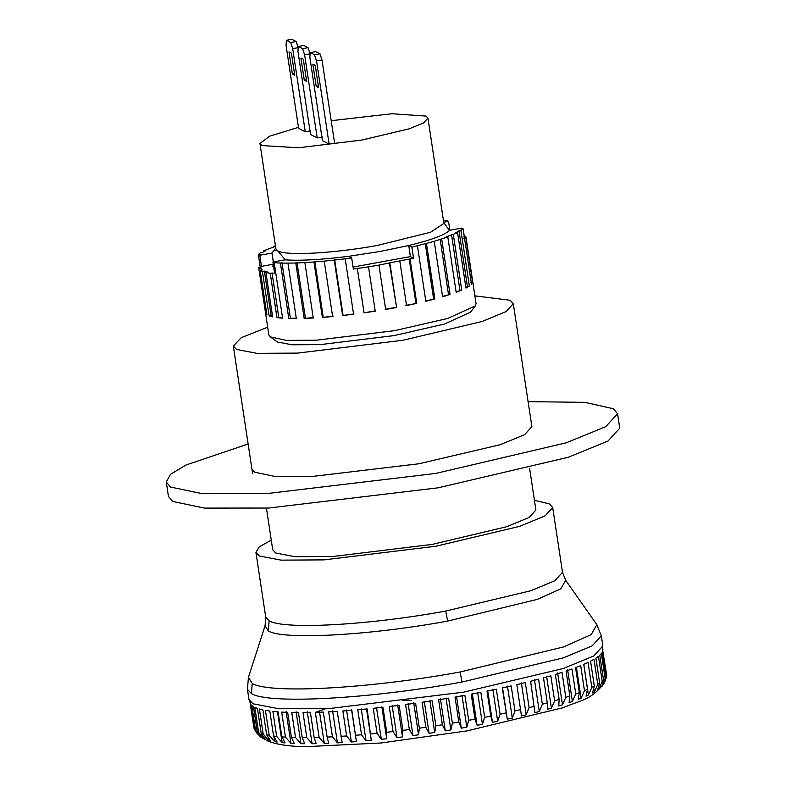 <?xml version="1.0" encoding="UTF-8"?>
<svg xmlns="http://www.w3.org/2000/svg" width="786" height="786" viewBox="0 0 786 786"><rect width="100%" height="100%" fill="white"/><g stroke="black" fill="none" stroke-linecap="round" stroke-linejoin="round"><path stroke-width="1.18" d="M378.94 265.118L389.443 262.927L396.596 307.493L385.651 309.458L378.94 265.118L368.516 266.827L375.227 311.168L364.026 312.838L357.316 268.498L353.356 269.048L351.676 257.955L345.201 258.8L353.582 314.233L342.617 315.53L334.237 260.097L324.245 261.119L332.625 316.552L322.368 317.416L313.987 261.984L304.88 262.583L313.26 318.016L304.162 318.418L295.782 262.986L287.951 263.133L296.332 318.566L288.796 318.477L280.415 263.055L274.206 262.75L282.596 318.173L276.947 317.613L270.237 273.273L265.923 272.526L272.634 316.866L269.117 315.854L262.406 271.504L260.176 270.355L266.886 314.695L265.658 313.27L258.81 268.429L268.871 334.944L270.256 336.88L286.448 340.387L316.463 340.191L394.503 330.67L447.824 318.409L475.304 305.872L476.051 303.612L465.99 237.097L463.779 236.95M261.266 270.178L261.031 268.586L258.948 268.93L258.899 267.417L260.972 267.142L261.483 266.336L273.626 264.155M260.254 267.23L258.339 254.556L260.471 252.748L262.455 252.552L265.865 250.498L263.87 250.705L275.464 246.332L273.646 246.46L275.434 245.802M264.017 251.608L263.87 250.705M273.734 247.03L273.646 246.46M258.339 254.556L260.412 254.271L259.802 255.254L271.946 253.072L275.768 247.993M389.443 262.927L413.554 258.23L410.41 256.609L353.052 267.053M357.316 268.498L368.516 266.827M413.554 258.23L411.874 247.148L408.73 245.517L410.41 256.609M261.031 268.586L262.249 270.011L260.176 270.355M262.406 271.504L264.391 271.121L267.908 272.133L265.923 272.526M270.237 273.273L274.589 273.106L272.909 262.023L285.053 259.842C300.262 260.893 321.415 259.724 348.532 256.334L351.676 257.955M273.793 267.82L272.811 266.316L273.302 264.587M463.828 238.394L465.901 238.119L465.852 236.606M464.094 235.269L464.624 235.181L464.015 234.788M348.542 256.334L379.795 251.53L408.73 245.527C431.593 239.936 445.19 234.857 449.504 230.298L461.647 228.117L461.038 229.09L463.111 228.814L471.492 284.237L472.612 282.459L470.529 282.744M447.332 221.22L447.244 220.611L445.436 221.033L448.541 221.347L449.877 230.229M448.541 221.347L443.687 222.212M447.244 220.611L443.422 220.394M464.87 236.773L464.624 235.181M472.612 282.459L465.901 238.119M461.775 228.991L461.647 228.117M411.874 247.148L434.226 241.361L447.804 236.91L445.986 237.028L457.58 232.666L455.585 232.862L458.995 230.819L460.979 230.612L463.111 228.814M457.58 232.666L465.96 288.089L469.37 286.045L465.823 287.185M458.995 230.819L467.375 286.242M469.37 286.045L460.979 230.612M447.804 236.91L456.185 292.333L461.736 290.103L456.096 291.763M451.547 234.798L459.928 290.221M461.736 290.103L453.355 234.68M434.226 241.361L442.606 296.794L450.064 294.475L442.547 296.351M440.121 239.072L448.501 294.504M450.064 294.475L441.683 239.042M417.435 245.831L425.825 301.254L434.855 298.965L425.766 300.9M425.236 243.473L433.617 298.896M434.855 298.965L426.464 243.532M399.848 261.198L406.559 305.548L416.767 303.367L405.694 305.4M409.201 258.869L415.902 303.219M416.767 303.367L410.056 259.016M396.154 307.267L385.209 309.232M396.596 307.493L389.885 263.153M375.217 310.873L364.026 312.838M364.016 312.543L357.306 268.193M354.014 313.879L342.617 315.53M345.201 258.8L334.237 260.097M343.04 315.176L334.659 259.744M333.47 316.149L322.368 317.416M324.245 261.119L313.987 261.984M323.213 317.013L314.832 261.581M313.201 317.642L304.162 318.418M304.88 262.583L295.782 262.986M305.381 317.986L297 262.563M296.273 318.114L288.796 318.477M287.951 263.133L280.415 263.055M290.348 318.045L281.958 262.622M282.498 317.573L276.947 317.613M274.206 262.75L276.014 262.327L272.909 262.023M272.044 272.85L278.745 317.19M272.477 315.864L269.117 315.854M271.101 315.461L264.391 271.121M266.641 313.103L265.658 313.27M259.802 255.254L261.483 266.336M273.292 261.954L271.946 253.072M475.304 305.872L470.578 312.14L444.591 323.999L394.159 335.593L320.324 344.602L291.93 344.789L277.537 342.028L270.256 336.88M267.702 327.182L241.282 337.656L233.314 346.017L236.498 349.426L257.061 353.356L297.629 353.101L403.1 340.23L482.182 321.454L506.135 311.57L513.287 303.671L510.114 300.272L474.872 295.85M617.56 413.76L605.79 426.641L566.234 442.813L435.857 473.418L266.444 493.628L202.248 493.687L170.523 487.035L166.259 482.005L168.44 496.418L172.704 501.448L204.429 508.1L268.625 508.041L438.038 487.831L568.416 457.226L607.971 441.054L619.741 428.174L617.56 413.76L613.296 408.73L584.912 402.353L528.104 401.656M166.259 482.005L170.483 474.351L185.909 465.047L248.14 443.992M531.886 426.68L524.576 434.707L500.004 444.758L419.026 463.75L313.948 476.267L274.167 476.296L254.546 472.16L251.923 469.055M298.307 46.433L297.953 51.365L310.529 134.504L317.2 137.953L304.624 54.814L302.59 48.653L298.307 46.433L303.779 45.45L308.063 47.671L310.116 53.988M303.317 59.245L306.668 81.42L304.29 80.192L300.93 58.017L303.317 59.245M322.673 136.97L317.2 137.953M302.59 48.653L308.063 47.671M306.422 79.799L304.29 80.192M310.097 53.831L304.624 54.814M310.224 52.593L315.697 51.611L319.981 53.821L322.014 59.982L334.59 143.131L329.118 144.113L316.542 60.964L314.508 54.804L310.224 52.593L309.871 57.516L322.447 140.665L329.118 144.113M315.235 65.395L318.585 87.57L316.208 86.342L312.848 64.167L315.235 65.395M314.508 54.804L319.981 53.821M318.34 85.959L316.208 86.342M322.014 59.982L316.542 60.964M286.389 40.282L286.035 45.215L298.611 128.354L305.282 131.802L292.706 48.653L290.673 42.503L286.389 40.282L291.861 39.3L296.145 41.511L298.208 47.838M291.4 53.094L294.75 75.26L292.372 74.031L289.012 51.866L291.4 53.094M310.755 130.82L305.282 131.802M290.673 42.503L296.145 41.511M294.504 73.648L292.372 74.031M298.179 47.671L292.706 48.653M266.434 508.149L272.732 549.817L275.719 553.02L295.055 556.724L333.185 556.478L432.32 544.384L506.665 526.728L529.184 517.443L535.905 510.016L529.597 468.348M602.322 648.647L606.694 674.978L602.783 650.946L602.115 652.498L605.888 677.493L604.12 683.24C590.541 700.591 581.954 699.56 563.238 707.685L466.953 730.892L381.082 742.976L305.204 746.7C289.621 746.425 277.35 744.637 268.409 741.316L260.775 737.042L257.228 731.678L253.456 706.683L251.775 705.494L255.558 730.489L260.746 736.865M604.965 681.423L606.694 674.978M602.047 686.316L605.151 678.534L601.369 653.539L599.767 655.21L603.55 680.214L601.978 685.844M598.971 689.076L602.204 681.324L598.431 656.33L595.896 658.118L599.679 683.113L597.566 690.069L598.971 689.076L598.745 687.603M594.422 691.994L597.753 684.292L593.97 659.297L590.541 661.173L594.324 686.168L592.516 693.036L594.422 691.994L593.97 688.998M588.439 695.05L591.819 687.406L588.036 662.411L583.743 664.367L587.525 689.361L586.042 696.141L588.439 695.05L583.792 664.337M581.08 698.233L584.47 690.639L580.697 665.644L575.568 667.658L579.341 692.653L578.221 699.353L581.08 698.233L576.403 667.334M572.395 701.485L575.765 693.969L571.992 668.974L566.077 671.018L569.85 696.023L569.103 702.635L572.395 701.485L567.571 669.554M562.481 704.806L565.782 697.349L562.01 672.354L555.358 674.437L559.141 699.432L558.767 705.966L562.481 704.806L557.647 672.875M551.408 708.157L554.611 700.778L550.829 675.783L543.509 677.856L547.292 702.851L547.321 709.316L551.408 708.157L546.575 676.225M539.284 711.497L542.35 704.197L538.567 679.202L530.629 681.265L534.853 712.656L539.284 711.497L534.451 679.566M526.207 714.818L529.096 707.597L525.313 682.602L516.834 684.635L521.482 715.948L526.207 714.818L521.373 682.887M502.48 687.249L507.304 719.18L512.295 718.07L507.471 686.139M512.295 718.07L514.977 710.927L511.195 685.932L502.254 687.917L507.304 719.18M487.644 690.373L492.468 722.305L497.676 721.234L492.842 689.302M497.676 721.234L500.112 714.179L496.33 689.184L486.996 691.11L490.778 716.105L492.468 722.305M472.268 693.38L477.092 725.311L482.466 724.289L477.642 692.358M482.466 724.289L484.638 717.323L480.855 692.319L471.217 694.156L474.99 719.151L477.092 725.311M456.489 696.229L461.313 728.16L466.815 727.197L461.991 695.266M466.815 727.197L468.682 720.31L464.899 695.315L455.035 697.054L458.818 722.049L461.313 728.16M440.445 698.901L445.279 730.842L450.85 729.929L446.026 697.997M450.85 729.929L452.382 723.14L448.61 698.145L438.608 699.766L442.39 724.761L445.279 730.842M424.283 701.377L429.117 733.309L434.717 732.483L429.883 700.542M434.717 732.483L435.896 725.763L432.123 700.768L422.072 702.262L425.855 727.256L429.117 733.309M408.14 703.627L412.964 735.558L418.545 734.812L413.721 702.88M418.545 734.812L419.36 728.18L415.588 703.185L405.576 704.531L409.359 729.536L412.964 735.558M392.155 705.641L396.989 737.573L402.491 736.904L397.667 704.973M402.491 736.904L402.923 730.351L399.141 705.356L389.267 706.555L393.049 731.55L396.989 737.573M376.474 707.39L381.308 739.321L386.692 738.752L381.858 706.811M386.692 738.752L386.722 732.277L382.939 707.282L373.281 708.314L377.064 733.309L381.308 739.321M361.236 708.864L366.06 740.795L371.277 740.314L366.453 708.383M371.277 740.314L367.121 708.923L357.768 709.778L361.55 734.772L366.06 740.795M346.567 710.053L351.391 741.984L356.402 741.611L351.568 709.67M356.402 741.611L351.833 710.279L342.853 710.957L346.636 735.951L351.391 741.984M332.596 710.937L337.43 742.868L342.175 742.603L337.194 711.33L328.676 711.821L332.458 736.816L337.43 742.868M319.46 711.517L324.284 743.458L328.735 743.291L327.114 737.072L323.331 712.077L315.353 712.371L319.136 737.366L324.284 743.458M307.257 711.792L312.091 743.723L316.198 743.664L314.164 737.504L310.382 712.509L303.013 712.607L306.795 737.602L312.091 743.723M296.106 711.743L300.94 743.684L304.673 743.733L302.237 737.612L298.454 712.617L291.753 712.519L295.536 737.514L300.94 743.684M286.104 711.389L290.928 743.32L294.259 743.477L291.439 737.396L287.656 712.401L281.683 712.116L285.465 737.111L290.928 743.32M277.497 711.821L282.154 742.652L285.053 742.917L281.85 736.865L278.077 711.87L272.889 711.389L276.662 736.384L282.154 742.652M274.019 737.18L274.697 741.679L277.124 742.053L273.577 736.02L269.795 711.025L265.432 710.357L269.215 735.352L274.697 741.679M268.262 738.093L268.615 740.412L270.561 740.884L266.67 734.861L262.897 709.866L259.4 709.021L263.182 734.016L268.615 740.412M263.801 737.818L263.958 738.86L265.403 739.43L261.207 733.417L257.425 708.422L254.831 707.4L258.614 732.395L263.958 738.86M256.6 732.817L260.775 737.042M256.609 732.837L254.772 729.673L250.989 704.678L250.253 703.342L254.035 728.337L255.106 730.39M268.114 737.867L268.321 738.506M458.818 722.049L452.382 723.14M442.39 724.761L435.896 725.763M425.855 727.256L419.36 728.18M409.359 729.536L402.923 730.351M393.049 731.55L386.722 732.277M377.064 733.309L370.904 733.918M361.55 734.772L355.606 735.274M346.636 735.951L340.967 736.325M332.458 736.816L327.114 737.072M319.136 737.366L314.164 737.504M306.795 737.602L302.237 737.612M295.536 737.514L291.439 737.396M285.465 737.111L281.85 736.865M276.662 736.384L273.577 736.02M269.215 735.352L266.67 734.861M263.182 734.016L261.207 733.417M258.614 732.395L257.228 731.678M255.558 730.489L254.772 729.673M254.035 728.337L253.858 727.423M247.443 689.332L248.425 677.385L252.218 683.456C269.726 694.146 369.381 688.654 460.075 672.001L462.04 682.032C370.157 698.901 269.185 704.462 251.451 693.635L247.443 689.332L248.975 699.471L252.984 703.784L278.991 708.766L330.267 708.441L463.573 692.171L563.533 668.444L593.813 655.946L602.852 645.954L601.319 635.815L596.849 624.713L565.674 580.294L560.84 588.842L537.182 599.413L447.666 621.097C369.42 635.461 283.451 640.197 268.34 630.981L265.069 625.754L265.737 617.187L269.107 620.802C283.982 629.881 368.644 625.214 445.701 611.066L447.666 621.097M315.51 712.342L325.856 708.667M411.137 700.405L402.491 700.267M534.431 500.309L549.335 503.865L552.696 507.481L545.12 515.852L519.733 526.335L435.896 546.231L324.107 559.878L281.103 560.143L259.301 555.967L255.931 552.362L259.272 546.85L271.268 540.11M259.97 143.524L275.896 248.848L277.802 250.891C286.202 256.02 334.178 253.377 377.761 245.37L430.571 232.243L443.874 223.44L427.948 118.126L423.664 122.862L409.29 128.786L361.835 140.055L298.552 147.778L261.876 145.567L259.97 143.524L269.559 136.204L298.454 127.342M331.201 120.7L391.86 113.744L426.041 116.082L427.948 118.126M449.445 230.357L443.766 222.674M273.361 261.935L272.005 253.004C273.607 250.528 275.542 249.82 277.802 250.891L285.279 259.861M605.888 677.493L605.151 678.534M603.55 680.214L602.204 681.324M599.679 683.113L597.753 684.292M594.324 686.168L591.819 687.406M587.525 689.361L584.47 690.639M579.341 692.653L575.765 693.969M569.85 696.023L565.782 697.349M559.141 699.432L554.611 700.778M547.292 702.851L542.35 704.197M534.411 706.26L529.096 707.597M520.617 709.63L514.977 710.927M506.027 712.922L500.112 714.179M490.778 716.105L484.638 717.323M474.99 719.151L468.682 720.31M460.075 672.001L563.817 646.868L591.239 634.607L596.849 624.713M268.34 630.981L269.107 620.802M251.451 693.635L252.218 683.456M565.674 580.294L562.501 572.306L554.857 580.726L530.688 590.777L445.701 611.066M462.04 682.032L563.375 657.853L592.202 645.846L601.319 635.815M531.896 426.749L513.287 303.671M233.314 346.017L252.601 473.506M249.919 701.495L253.898 727.748M265.737 617.187L255.931 552.362M248.425 677.394L265.069 625.754M606.664 675.38L606.085 678.406M602.872 649.403L602.646 647.89M552.696 507.481L562.501 572.306"/></g></svg>
